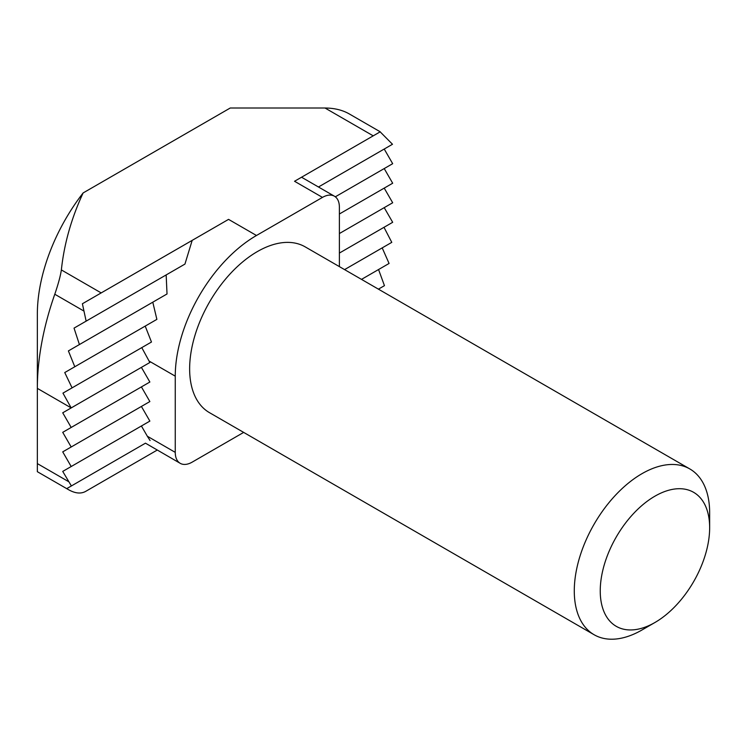 <?xml version="1.0" encoding="UTF-8"?>
<svg xmlns="http://www.w3.org/2000/svg" width="747" height="747" viewBox="0 0 747 747"><rect width="100%" height="100%" fill="white"/><g stroke="black" fill="none" stroke-linecap="round" stroke-linejoin="round"><path stroke-width="1.12" d="M339.381 266.614L339.381 207.162A23.932 13.819 120 0 0 334.423 196.209A23.932 13.819 120 0 0 322.461 197.395L256.473 235.492L228.554 219.375L82.394 303.758L86.138 321.135L74.037 328.12L79.415 344.544L68.397 350.913L74.793 366.758L64.746 372.557L72.085 387.861L62.953 393.127L71.189 407.909L62.729 412.802L71.189 427.452L62.729 432.336L71.189 446.986L62.729 451.87L71.189 466.53L62.729 471.413L71.385 485.952L66.791 488.603L68.649 489.761C75.214 493.431 80.853 493.991 85.569 491.442L157.244 450.058M68.649 481.666L37.35 463.598L37.35 471.693L68.649 489.761M37.35 463.598L37.35 388.375A227.331 131.248 -60 0 1 54.783 294.234C58.238 284.159 60.432 276.054 61.366 269.928C64.111 243.952 71.367 218.283 83.122 192.941L230.244 108.007L325.001 108.007C334.282 108.091 342.257 109.996 348.924 113.731L380.232 131.799L294.542 181.269L380.232 131.799M62.729 412.802L149.867 362.491L71.189 407.909L37.35 388.375L37.35 314.132A136.393 78.752 -60 0 1 83.122 192.941M641.972 629.992A95.719 55.259 -60 0 1 594.108 634.735A95.719 55.259 -60 0 1 594.108 524.207A95.719 55.259 -60 0 1 689.826 468.948A95.719 55.259 -60 0 1 709.65 512.759L709.65 527.746A77.361 44.661 -60 0 1 654.951 622.494L641.972 629.992L654.951 622.494A77.361 44.661 -60 0 1 600.243 590.914A77.361 44.661 -60 0 1 654.942 496.167A77.361 44.661 -60 0 1 709.65 527.746M689.826 468.948L305.178 246.865A95.719 55.259 120 0 0 257.313 251.608A95.719 55.259 120 0 0 194.79 335.954A95.719 55.259 120 0 0 209.459 412.652L594.108 634.735M256.473 235.492A114.861 66.315 120 0 0 175.256 376.161L175.256 452.365A23.932 13.819 120 0 0 180.204 463.317A23.932 13.819 120 0 0 192.175 462.132L243.662 432.401M82.394 303.758L192.184 240.366L184.948 264.083L166.161 274.933L167.02 293.973L152.79 302.19L156.879 319.371L145.207 326.103L151.473 342.023L141.771 347.626L149.867 362.491M228.554 219.375L192.184 240.366M390.139 145.618L392.492 144.264L380.158 131.845M378.412 289.154L384.453 285.662L378.552 269.536L361.492 279.387L389.075 263.458L382.203 247.892L344.572 269.611L391.783 242.355L383.995 227.312L339.381 253.074L392.679 222.307L384.219 207.647L339.381 233.54L392.679 202.764L384.219 188.113L339.381 213.997L392.679 183.23L384.219 168.57L335.319 196.806L392.679 163.686L384.219 149.036L318.474 186.993L392.492 144.264M66.791 488.603L145.469 443.176L180.204 463.317M71.385 485.952L145.469 443.176M175.256 452.365L147.336 436.239L150.063 440.525M147.336 436.239L141.407 425.986L149.867 421.103L141.407 406.452L149.867 401.559L141.407 386.909L149.867 382.025L141.407 367.375M62.729 471.413L141.407 425.986M62.953 393.127L141.771 347.626M72.085 387.861L151.473 342.023M64.746 372.557L145.207 326.103M74.793 366.758L156.879 319.371M68.397 350.913L152.79 302.19M79.415 344.544L167.02 293.973M74.037 328.12L166.161 274.933M86.138 321.135L184.948 264.083M71.189 466.53L149.867 421.103M62.729 451.87L141.407 406.452M71.189 427.452L149.867 382.025M62.729 432.336L141.407 386.909M71.189 446.986L149.867 401.559M83.496 310.817L54.783 294.234M101.172 292.908L61.366 269.928M322.461 197.395L294.542 181.269M175.256 376.161L149.026 361.025M373.22 135.842L325.001 108.007M301.545 177.226L334.423 196.209"/></g></svg>
